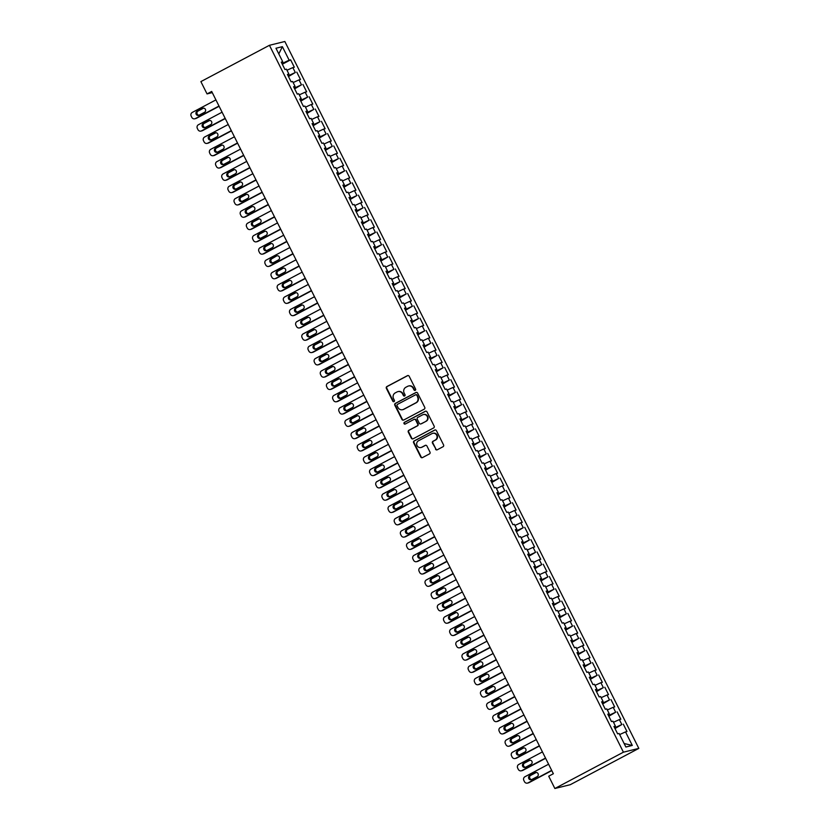 <?xml version="1.0" encoding="UTF-8"?>
<svg xmlns="http://www.w3.org/2000/svg" width="830" height="830" viewBox="0 0 830 830"><rect width="100%" height="100%" fill="white"/><g stroke="black" fill="none" stroke-linecap="round" stroke-linejoin="round"><path stroke-width="1.25" d="M415.228 390.359A0.944 0.903 -103.8 0 0 415.602 389.094L409.18 376.27A1.359 1.287 -103.8 0 0 407.437 375.658L386.905 386.541A1.359 1.287 -103.8 0 0 386.365 388.347L392.798 401.181A0.944 0.903 -103.8 0 0 394.011 401.606A0.944 0.903 -103.8 0 0 394.395 400.33L393.555 398.67A4.337 4.119 -103.8 0 1 395.277 392.87L396.989 391.968A4.337 4.119 -103.8 0 1 402.571 393.897L403.401 395.557A0.944 0.903 -103.8 0 0 404.625 395.983A0.944 0.903 -103.8 0 0 404.999 394.717L404.169 393.057A4.337 4.119 -103.8 0 1 405.88 387.257L407.592 386.355A4.337 4.119 -103.8 0 1 413.174 388.284L414.004 389.944A0.944 0.903 -103.8 0 0 415.228 390.359M435.511 449.175A1.359 1.287 -103.8 0 0 437.265 449.777L443.023 446.727A1.359 1.287 -103.8 0 0 443.562 444.911L436.424 430.666A1.359 1.287 -103.8 0 0 434.681 430.065L414.149 440.938A1.359 1.287 -103.8 0 0 413.61 442.753L420.748 456.998A1.359 1.287 -103.8 0 0 422.491 457.6L429.452 453.917A1.359 1.287 -103.8 0 0 429.982 452.101L426.931 446.011A1.359 1.287 -103.8 0 0 425.188 445.399L421.733 447.235A3.621 3.445 -103.8 0 1 416.899 445.233A3.621 3.445 -103.8 0 1 418.496 440.772L432.015 433.613A3.621 3.445 -103.8 0 1 436.85 435.615A3.621 3.445 -103.8 0 1 435.252 440.066L433.001 441.259A1.359 1.287 -103.8 0 0 432.461 443.075L435.937 449.072A1.359 1.287 -103.8 0 0 437.182 449.819M554.865 788.5L623.423 752.188L638.82 748.39L570.262 784.703L554.865 788.5L548.713 776.195L553.361 773.736L211.692 91.445L207.044 93.915L212.283 92.618M207.044 93.915L200.881 81.61L269.439 45.297L623.423 752.188M424.213 409.169A1.359 1.287 -103.8 0 0 424.752 407.364L417.615 393.109A1.359 1.287 -103.8 0 0 415.872 392.507L395.339 403.38A1.359 1.287 -103.8 0 0 394.8 405.196L401.938 419.44A1.359 1.287 -103.8 0 0 403.681 420.042L424.213 409.169M427.014 411.888L434.152 426.132A1.359 1.287 -103.8 0 1 433.623 427.948L413.091 438.821A1.359 1.287 -103.8 0 1 411.348 438.219L408.287 432.119A1.359 1.287 -103.8 0 1 408.827 430.314L417.148 425.904A1.359 1.287 -103.8 0 0 417.687 424.089L415.664 420.042A1.359 1.287 -103.8 0 0 413.921 419.44L405.248 424.037A0.944 0.903 -103.8 0 1 403.982 423.508A0.944 0.903 -103.8 0 1 404.397 422.346L425.271 411.286A1.359 1.287 -103.8 0 1 427.014 411.888M638.82 748.39L284.835 41.5L269.439 45.297M282.314 64.242L290.635 59.833L289.151 60.196L282.376 46.667L275.965 48.244L282.75 61.783L281.266 62.146L284.96 69.523L286.443 69.16L288.902 74.078L287.429 74.441L291.123 81.828L292.606 81.465L295.065 86.382L293.592 86.745L297.285 94.132L298.759 93.769L301.228 98.687L299.755 99.05L303.448 106.427L304.921 106.064L307.39 110.992L305.907 111.355L309.611 118.732L311.084 118.368L313.543 123.286L312.07 123.649L315.763 131.036L317.247 130.673L319.706 135.591L318.232 135.954L321.926 143.341L323.41 142.978L325.868 147.896L324.395 148.259L328.089 155.635L329.562 155.272L332.031 160.2L330.548 160.564L334.251 167.94L335.725 167.577L338.194 172.495L336.71 172.868L340.414 180.245L341.887 179.882L344.346 184.8L342.873 185.163L346.567 192.55L348.05 192.187L350.509 197.104L349.036 197.467L352.729 204.844L354.202 204.481L356.672 209.409L355.199 209.772L358.892 217.149L360.365 216.786L362.835 221.703L361.351 222.077L365.055 229.454L366.528 229.09L368.997 234.008L367.514 234.371L371.207 241.758L372.691 241.395L375.15 246.313L373.676 246.676L377.37 254.063L378.854 253.69L381.312 258.618L379.839 258.981L383.533 266.357L385.006 265.994L387.475 270.922L386.002 271.286L389.695 278.662L391.169 278.299L393.638 283.217L392.154 283.58L395.858 290.967L397.331 290.604L399.801 295.522L398.317 295.885L402.011 303.272L403.494 302.909L405.953 307.826L404.48 308.189L408.173 315.566L409.657 315.203L412.116 320.131L410.643 320.494L414.336 327.871L415.809 327.508L418.279 332.425L416.795 332.788L420.499 340.175L421.972 339.812L424.441 344.73L422.958 345.093L426.662 352.48L428.135 352.117L430.594 357.035L429.12 357.398L432.814 364.775L434.298 364.412L436.756 369.34L435.283 369.703L438.977 377.079L440.45 376.716L442.919 381.634L441.446 381.997L445.139 389.384L446.613 389.021L449.082 393.939L447.598 394.302L451.302 401.689L452.775 401.326L455.245 406.244L453.761 406.607L457.455 413.983L458.938 413.62L461.397 418.548L459.924 418.911L463.617 426.288L465.101 425.925L467.56 430.843L466.087 431.216L469.78 438.593L471.253 438.23L473.723 443.147L472.249 443.511L475.943 450.898L477.416 450.534L479.885 455.452L478.402 455.815L482.106 463.202L483.579 462.829L486.048 467.757L484.564 468.12L488.258 475.497L489.742 475.134L492.2 480.062L490.727 480.425L494.421 487.801L495.904 487.438L498.363 492.356L496.89 492.719L500.583 500.106L502.057 499.743L504.526 504.661L503.042 505.024L506.746 512.411L508.219 512.048L510.689 516.966L509.205 517.329L512.909 524.705L514.382 524.342L516.841 529.27L515.368 529.633L519.061 537.01L520.545 536.647L523.004 541.565L521.531 541.928L525.224 549.315L526.708 548.952L529.167 553.869L527.693 554.233L531.387 561.62L532.86 561.256L535.329 566.174L533.846 566.537L537.55 573.914L539.023 573.551L541.492 578.479L540.008 578.842L543.702 586.219L545.186 585.856L547.644 590.773L546.171 591.136L549.865 598.523L551.348 598.16L553.807 603.078L552.334 603.441L556.027 610.828L557.501 610.465L559.97 615.383L558.497 615.746L562.19 623.123L563.663 622.759L566.133 627.688L564.649 628.051L568.353 635.427L569.826 635.064L572.295 639.982L570.812 640.355L574.505 647.732L575.989 647.369L578.448 652.287L576.975 652.65L580.668 660.037L582.152 659.674L584.611 664.591L583.137 664.955L586.831 672.341L588.304 671.968L590.773 676.896L589.3 677.259L592.994 684.636L594.467 684.273L596.936 689.201L595.452 689.564L599.156 696.941L600.63 696.577L603.088 701.495L601.615 701.858L605.309 709.245L606.792 708.882L609.251 713.8L607.778 714.163L611.471 721.55L612.955 721.187L615.414 726.105L613.941 726.468L617.634 733.845L619.107 733.481L625.882 747.021L632.294 745.433L624.139 743.535M290.635 59.833L294.328 67.22L292.845 67.583L295.314 72.501L288.124 75.841M288.477 76.536L295.314 72.501M296.787 72.137L300.491 79.524L299.007 79.888L301.477 84.805L294.287 88.136M294.64 88.841L301.477 84.805M302.95 84.442L306.644 91.819L305.17 92.182L307.639 97.11L300.45 100.44M300.802 101.146L307.639 97.11M309.113 96.747L312.806 104.124L311.333 104.487L313.792 109.404L306.612 112.745M306.965 113.451L313.792 109.404M315.276 109.041L318.969 116.428L317.496 116.791L319.955 121.709L312.765 125.05M313.118 125.755L319.955 121.709M321.438 121.346L325.132 128.733L323.648 129.096L326.117 134.014L318.928 137.344M319.28 138.05L326.117 134.014M327.591 133.651L331.295 141.027L329.811 141.391L332.28 146.319L325.09 149.649M325.443 150.355L332.28 146.319M333.753 145.956L337.447 153.332L335.974 153.695L338.443 158.613L331.253 161.954M331.606 162.659L338.443 158.613M339.916 158.25L343.61 165.637L342.136 166L344.595 170.918L337.405 174.259M337.758 174.964L344.595 170.918M346.079 170.555L349.772 177.942L348.299 178.305L350.758 183.222L343.568 186.563M343.921 187.258L350.758 183.222M352.231 182.859L355.935 190.236L354.452 190.599L356.921 195.527L349.731 198.858M350.084 199.563L356.921 195.527M358.394 195.164L362.098 202.541L360.614 202.904L363.084 207.832L355.894 211.162M356.246 211.868L363.084 207.832M364.557 207.459L368.25 214.846L366.777 215.209L369.236 220.126L362.056 223.467M362.409 224.173L369.236 220.126M370.72 219.763L374.413 227.15L372.94 227.513L375.399 232.431L368.209 235.772M368.562 236.467L375.399 232.431M376.882 232.068L380.576 239.445L379.092 239.818L381.561 244.736L374.372 248.066M374.724 248.772L381.561 244.736M383.035 244.373L386.739 251.749L385.255 252.113L387.724 257.041L380.534 260.371M380.887 261.077L387.724 257.041M389.197 256.678L392.891 264.054L391.418 264.417L393.887 269.335L386.697 272.676M387.05 273.381L393.887 269.335M395.36 268.972L399.054 276.359L397.58 276.722L400.039 281.64L392.86 284.981M393.213 285.676L400.039 281.64M401.523 281.277L405.216 288.664L403.743 289.027L406.202 293.945L399.012 297.275M399.365 297.98L406.202 293.945M407.686 293.581L411.379 300.958L409.896 301.321L412.365 306.249L405.175 309.58M405.528 310.285L412.365 306.249M413.838 305.886L417.542 313.263L416.058 313.626L418.528 318.544L411.338 321.884M411.69 322.59L418.528 318.544M420.001 318.181L423.694 325.568L422.221 325.931L424.69 330.848L417.5 334.189M417.853 334.895L424.69 330.848M426.163 330.485L429.857 337.872L428.384 338.235L430.843 343.153L423.663 346.483M424.006 347.189L430.843 343.153M432.326 342.79L436.02 350.167L434.547 350.53L437.005 355.458L429.815 358.788M430.168 359.494L437.005 355.458M438.479 355.095L442.183 362.471L440.699 362.835L443.168 367.752L435.978 371.093M436.331 371.799L443.168 367.752M444.641 367.389L448.345 374.776L446.862 375.139L449.331 380.057L442.141 383.398M442.494 384.103L449.331 380.057M450.804 379.694L454.498 387.081L453.024 387.444L455.483 392.362L448.304 395.702M448.657 396.398L455.483 392.362M456.967 391.999L460.66 399.375L459.187 399.738L461.646 404.667L454.456 407.997M454.809 408.702L461.646 404.667M463.13 404.303L466.823 411.68L465.35 412.043L467.809 416.971L460.619 420.302M460.972 421.007L467.809 416.971M469.282 416.598L472.986 423.985L471.502 424.348L473.971 429.266L466.782 432.606M467.134 433.312L473.971 429.266M475.445 428.903L479.138 436.29L477.665 436.653L480.134 441.57L472.944 444.911M473.297 445.606L480.134 441.57M481.608 441.207L485.301 448.584L483.828 448.957L486.287 453.875L479.107 457.206M479.46 457.911L486.287 453.875M487.77 453.512L491.464 460.889L489.99 461.252L492.449 466.18L485.26 469.51M485.612 470.216L492.449 466.18M493.933 465.817L497.627 473.193L496.143 473.557L498.612 478.474L491.422 481.815M491.775 482.521L498.612 478.474M500.085 478.111L503.789 485.498L502.306 485.861L504.775 490.779L497.585 494.12M497.938 494.815L504.775 490.779M506.248 490.416L509.942 497.793L508.468 498.166L510.938 503.084L503.748 506.414M504.101 507.12L510.938 503.084M512.411 502.721L516.104 510.097L514.631 510.46L517.09 515.389L509.911 518.719M510.253 519.424L517.09 515.389M518.574 515.025L522.267 522.402L520.794 522.765L523.253 527.683L516.063 531.024M516.416 531.729L523.253 527.683M524.726 527.32L528.43 534.707L526.946 535.07L529.416 539.988L522.226 543.328M522.578 544.034L529.416 539.988M530.889 539.625L534.593 547.012L533.109 547.375L535.578 552.292L528.388 555.623M528.741 556.328L535.578 552.292M537.052 551.929L540.745 559.306L539.272 559.669L541.731 564.597L534.551 567.928M534.904 568.633L541.731 564.597M543.214 564.234L546.908 571.611L545.435 571.974L547.893 576.892L540.703 580.232M541.056 580.938L547.893 576.892M549.377 576.528L553.071 583.915L551.597 584.279L554.056 589.196L546.866 592.537M547.219 593.242L554.056 589.196M555.529 588.833L559.233 596.22L557.75 596.583L560.219 601.501L553.029 604.842M553.382 605.537L560.219 601.501M561.692 601.138L565.386 608.514L563.912 608.878L566.382 613.806L559.192 617.136M559.545 617.842L566.382 613.806M567.855 613.443L571.548 620.819L570.075 621.182L572.534 626.111L565.355 629.441M565.707 630.146L572.534 626.111M574.018 625.737L577.711 633.124L576.238 633.487L578.697 638.405L571.507 641.746M571.86 642.451L578.697 638.405M580.18 638.042L583.874 645.429L582.39 645.792L584.86 650.71L577.67 654.05M578.022 654.746L584.86 650.71M586.333 650.347L590.037 657.723L588.553 658.097L591.022 663.014L583.832 666.345M584.185 667.05L591.022 663.014M592.496 662.651L596.189 670.028L594.716 670.391L597.185 675.319L589.995 678.65M590.348 679.355L597.185 675.319M598.658 674.956L602.352 682.333L600.879 682.696L603.337 687.614L596.158 690.954M596.5 691.66L603.337 687.614M604.821 687.25L608.514 694.637L607.041 695.001L609.5 699.918L602.31 703.259M602.663 703.954L609.5 699.918M610.973 699.555L614.677 706.932L613.194 707.305L615.663 712.223L608.473 715.553M608.826 716.259L615.663 712.223M617.136 711.86L620.84 719.237L619.356 719.6L621.826 724.528L614.636 727.858M614.989 728.564L621.826 724.528M623.299 724.165L626.992 731.541L625.519 731.904L632.294 745.433M615.414 726.105L614.179 726.956M625.519 731.904L619.657 734.571M609.251 713.8L608.017 714.651M615.507 727.391L614.999 726.385M619.356 719.6L613.495 722.266M603.088 701.495L601.854 702.346M609.345 715.097L608.847 714.08M613.194 707.305L607.332 709.972M596.936 689.201L595.701 690.041M603.192 702.792L602.684 701.786M607.041 695.001L601.169 697.667M590.773 676.896L589.539 677.747M597.029 690.487L596.521 689.481M600.879 682.696L595.017 685.362M584.611 664.591L583.376 665.442M590.867 678.183L590.358 677.176M594.716 670.391L588.854 673.057M578.448 652.287L577.213 653.137M584.704 665.888L584.206 664.872M588.553 658.097L582.691 660.763M572.295 639.982L571.061 640.833M578.552 653.584L578.043 652.567M582.39 645.792L576.528 648.458M566.133 627.688L564.898 628.538M572.389 641.279L571.88 640.272M576.238 633.487L570.376 636.154M559.97 615.383L558.735 616.234M566.226 628.974L565.718 627.968M570.075 621.182L564.213 623.849M553.807 603.078L552.573 603.929M560.063 616.68L559.555 615.663M563.912 608.878L558.051 611.554M547.644 590.773L546.41 591.624M553.901 604.375L553.403 603.358M557.75 596.583L551.888 599.25M541.492 578.479L540.257 579.319M547.748 592.07L547.24 591.064M551.597 584.279L545.725 586.945M535.329 566.174L534.095 567.025M541.585 579.765L541.077 578.759M545.435 571.974L539.573 574.64M529.167 553.869L527.932 554.72M535.423 567.471L534.914 566.454M539.272 559.669L533.41 562.346M523.004 541.565L521.769 542.415M529.26 555.166L528.752 554.15M533.109 547.375L527.247 550.041M516.841 529.27L515.606 530.111M523.097 542.862L522.599 541.855M526.946 535.07L521.084 537.736M510.689 516.966L509.454 517.816M516.945 530.557L516.436 529.55M520.794 522.765L514.922 525.432M504.526 504.661L503.291 505.512M510.782 518.252L510.274 517.246M514.631 510.46L508.769 513.127M498.363 492.356L497.129 493.207M504.619 505.958L504.111 504.941M508.468 498.166L502.607 500.832M492.2 480.062L490.966 480.902M498.457 493.653L497.959 492.647M502.306 485.861L496.444 488.528M486.048 467.757L484.813 468.608M492.304 481.348L491.796 480.342M496.143 473.557L490.281 476.223M479.885 455.452L478.651 456.303M486.141 469.043L485.633 468.037M489.99 461.252L484.129 463.918M473.723 443.147L472.488 443.998M479.979 456.749L479.47 455.732M483.828 448.957L477.966 451.624M467.56 430.843L466.325 431.693M473.816 444.444L473.308 443.428M477.665 436.653L471.803 439.319M461.397 418.548L460.162 419.399M467.653 432.139L467.155 431.133M471.502 424.348L465.64 427.014M455.245 406.244L454.01 407.094M461.501 419.835L460.992 418.828M465.35 412.043L459.478 414.71M449.082 393.939L447.847 394.79M455.338 407.54L454.83 406.524M459.187 399.738L453.325 402.415M442.919 381.634L441.685 382.485M449.175 395.236L448.667 394.219M453.024 387.444L447.163 390.11M436.756 369.34L435.522 370.18M443.013 382.931L442.504 381.925M446.862 375.139L441 377.806M430.594 357.035L429.359 357.886M436.85 370.626L436.352 369.62M440.699 362.835L434.837 365.501M424.441 344.73L423.207 345.581M430.697 358.332L430.189 357.315M434.547 350.53L428.674 353.207M418.279 332.425L417.044 333.276M424.535 346.027L424.026 345.01M428.384 338.235L422.522 340.902M412.116 320.131L410.881 320.971M418.372 333.722L417.864 332.716M422.221 325.931L416.359 328.597M405.953 307.826L404.718 308.677M412.209 321.418L411.711 320.411M416.058 313.626L410.196 316.292M399.801 295.522L398.566 296.372M406.057 309.113L405.548 308.106M409.896 301.321L404.034 303.988M393.638 283.217L392.403 284.068M399.894 296.818L399.386 295.802M403.743 289.027L397.881 291.693M387.475 270.922L386.24 271.763M393.731 284.514L393.223 283.507M397.58 276.722L391.719 279.388M381.312 258.618L380.078 259.468M387.569 272.209L387.06 271.202M391.418 264.417L385.556 267.084M375.15 246.313L373.915 247.164M381.406 259.904L380.908 258.898M385.255 252.113L379.393 254.779M368.997 234.008L367.763 234.859M375.253 247.61L374.745 246.593M379.092 239.818L373.23 242.485M362.835 221.703L361.6 222.554M369.091 235.305L368.582 234.288M372.94 227.513L367.078 230.18M356.672 209.409L355.437 210.26M362.928 223L362.42 221.994M366.777 215.209L360.915 217.875M350.509 197.104L349.274 197.955M356.765 210.696L356.257 209.689M360.614 202.904L354.752 205.57M344.346 184.8L343.112 185.65M350.602 198.401L350.104 197.384M354.452 190.599L348.59 193.276M338.194 172.495L336.959 173.346M344.45 186.096L343.942 185.08M348.299 178.305L342.427 180.971M332.031 160.2L330.796 161.041M338.287 173.792L337.779 172.785M342.136 166L336.275 168.666M325.868 147.896L324.634 148.746M332.125 161.487L331.616 160.481M335.974 153.695L330.112 156.362M319.706 135.591L318.471 136.442M325.962 149.193L325.453 148.176M329.811 141.391L323.949 144.067M313.543 123.286L312.319 124.137M319.809 136.888L319.301 135.871M323.648 129.096L317.786 131.763M307.39 110.992L306.156 111.832M313.647 124.583L313.138 123.577M317.496 116.791L311.634 119.458M301.228 98.687L299.993 99.538M307.484 112.278L306.976 111.272M311.333 104.487L305.471 107.153M295.065 86.382L293.83 87.233M301.321 99.974L300.813 98.967M305.17 92.182L299.308 94.848M288.902 74.078L287.668 74.928M295.158 87.679L294.66 86.662M299.007 79.888L293.146 82.554M282.75 61.783L281.515 62.624M289.006 75.374L288.498 74.368M292.845 67.583L286.983 70.249M289.151 60.196L281.961 63.537M282.843 63.07L282.335 62.063M282.376 46.667L278.807 53.909M415.239 390.359A0.944 0.903 -103.8 0 1 414.429 389.841L413.589 388.181A4.337 4.119 -103.8 0 0 408.702 385.96M398.089 391.584A4.337 4.119 -103.8 0 1 402.986 393.794L403.816 395.454A0.944 0.903 -103.8 0 0 404.625 395.983M407.924 375.523A1.359 1.287 -103.8 0 0 407.852 375.554L387.32 386.438A1.359 1.287 -103.8 0 0 386.79 388.243L393.213 401.077A0.944 0.903 -103.8 0 0 394.022 401.596M416.359 392.372A1.359 1.287 -103.8 0 0 416.287 392.403L395.754 403.276A1.359 1.287 -103.8 0 0 395.225 405.092L402.353 419.337A1.359 1.287 -103.8 0 0 403.608 420.084M416.681 395.288A0.944 0.903 -103.8 0 0 415.467 394.862L397.446 404.407A0.944 0.903 -103.8 0 0 397.062 405.673L397.944 407.426A4.337 4.119 -103.8 0 0 403.525 409.356L415.851 402.83A4.337 4.119 -103.8 0 0 417.563 397.031L417.096 395.184A0.944 0.903 -103.8 0 0 416.079 394.686L415.664 394.79M402.841 409.647A4.337 4.119 -103.8 0 0 403.94 409.252L403.525 409.356M417.096 395.184L417.978 396.937A4.337 4.119 -103.8 0 1 416.266 402.726L403.94 409.252M414.409 419.295A1.359 1.287 -103.8 0 1 416.079 419.939L418.102 423.985A1.359 1.287 -103.8 0 1 417.563 425.8L409.242 430.21A1.359 1.287 -103.8 0 0 408.702 432.015L411.763 438.115A1.359 1.287 -103.8 0 0 413.008 438.863M425.769 411.141A1.359 1.287 -103.8 0 0 425.686 411.182L404.822 422.242A0.944 0.903 -103.8 0 0 405.258 424.026M425.79 421.329A3.621 3.445 -103.8 0 0 423.31 414.575A3.621 3.445 -103.8 0 0 422.553 414.865L417.791 417.386A1.359 1.287 -103.8 0 0 417.262 419.202L419.285 423.238A1.359 1.287 -103.8 0 0 421.028 423.85L426.205 421.225A3.621 3.445 -103.8 0 0 423.518 414.533M426.205 421.225L421.443 423.746M432.98 433.281A3.621 3.445 -103.8 0 1 435.667 439.973L433.416 441.166A1.359 1.287 -103.8 0 0 432.876 442.971L435.937 449.072M421.194 447.463A3.621 3.445 -103.8 0 0 422.148 447.131L421.733 447.235M425.676 445.264A1.359 1.287 -103.8 0 0 425.603 445.305L422.148 447.131M435.169 429.919A1.359 1.287 -103.8 0 0 435.096 429.961L414.564 440.834A1.359 1.287 -103.8 0 0 414.025 442.649L421.163 456.894A1.359 1.287 -103.8 0 0 422.418 457.641M219.006 106.043L195.351 118.576A2.76 2.625 -103.8 0 1 191.792 117.341L191.18 116.117A2.76 2.625 -103.8 0 1 192.27 112.424L215.925 99.891M219.12 106.282L196.388 118.317A2.76 2.625 76.2 0 1 195.818 118.534L194.78 118.794M203.578 108.128L198.048 111.054A2.21 2.096 -103.8 0 0 199.024 115.225M198.982 115.256L204.554 112.299A2.21 2.096 -103.8 0 0 203.039 108.191A2.21 2.096 -103.8 0 0 202.582 108.357L197.011 111.313A2.21 2.096 -103.8 0 0 198.526 115.422A2.21 2.096 -103.8 0 0 198.982 115.256M225.158 118.348L201.514 130.881A2.76 2.625 -103.8 0 1 197.955 129.646L197.343 128.422A2.76 2.625 -103.8 0 1 198.432 124.728L222.087 112.195M225.283 118.576L202.551 130.621A2.76 2.625 76.2 0 1 201.981 130.839L200.943 131.099M209.741 120.433L204.211 123.359A2.21 2.096 -103.8 0 0 205.186 127.53M205.135 127.55L210.716 124.604A2.21 2.096 -103.8 0 0 209.202 120.485A2.21 2.096 -103.8 0 0 208.745 120.661L203.163 123.618A2.21 2.096 -103.8 0 0 204.678 127.727A2.21 2.096 -103.8 0 0 205.135 127.55M231.321 130.652L207.666 143.175A2.76 2.625 -103.8 0 1 204.118 141.951L203.495 140.716A2.76 2.625 -103.8 0 1 204.595 137.033L228.24 124.5M231.446 130.881L208.714 142.926A2.76 2.625 76.2 0 1 208.143 143.144L207.095 143.393M215.904 132.738L210.364 135.663A2.21 2.096 -103.8 0 0 211.349 139.834M211.297 139.855L216.879 136.898A2.21 2.096 -103.8 0 0 215.364 132.79A2.21 2.096 -103.8 0 0 214.908 132.966L209.326 135.923A2.21 2.096 -103.8 0 0 210.841 140.031A2.21 2.096 -103.8 0 0 211.297 139.855M237.484 142.957L213.829 155.48A2.76 2.625 -103.8 0 1 210.281 154.256L209.658 153.021A2.76 2.625 -103.8 0 1 210.747 149.327L234.402 136.805M237.598 143.185L214.877 155.22A2.76 2.625 76.2 0 1 214.296 155.449L213.258 155.698M222.056 145.032L216.526 147.968A2.21 2.096 -103.8 0 0 217.501 152.139M217.46 152.16L223.042 149.203A2.21 2.096 -103.8 0 0 221.527 145.094A2.21 2.096 -103.8 0 0 221.071 145.271L215.489 148.217A2.21 2.096 -103.8 0 0 217.004 152.336A2.21 2.096 -103.8 0 0 217.46 152.16M243.647 155.251L219.992 167.785A2.76 2.625 -103.8 0 1 216.433 166.55L215.821 165.326A2.76 2.625 -103.8 0 1 216.91 161.632L240.565 149.099M243.761 155.49L221.029 167.525A2.76 2.625 76.2 0 1 220.458 167.743L219.421 168.002M228.219 157.337L222.689 160.273A2.21 2.096 -103.8 0 0 223.664 164.433M223.623 164.465L229.194 161.508A2.21 2.096 -103.8 0 0 227.679 157.399A2.21 2.096 -103.8 0 0 227.223 157.565L221.651 160.522A2.21 2.096 -103.8 0 0 223.166 164.631A2.21 2.096 -103.8 0 0 223.623 164.465M249.809 167.556L226.154 180.089A2.76 2.625 -103.8 0 1 222.596 178.855L221.984 177.63A2.76 2.625 -103.8 0 1 223.073 173.937L246.728 161.404M249.923 167.795L227.192 179.83A2.76 2.625 76.2 0 1 226.621 180.048L225.584 180.307M234.382 169.642L228.852 172.567A2.21 2.096 -103.8 0 0 229.827 176.738L235.357 173.812A2.21 2.096 -103.8 0 0 233.842 169.694A2.21 2.096 -103.8 0 0 233.386 169.87L227.814 172.827A2.21 2.096 -103.8 0 0 229.319 176.935A2.21 2.096 -103.8 0 0 229.786 176.759M255.962 179.861L232.317 192.384A2.76 2.625 -103.8 0 1 228.758 191.159L228.136 189.925A2.76 2.625 -103.8 0 1 229.236 186.242L252.891 173.709M256.086 180.089L233.355 192.135A2.76 2.625 76.2 0 1 232.784 192.353L231.736 192.612M240.544 181.946L235.015 184.872A2.21 2.096 -103.8 0 0 235.99 189.043M235.938 189.064L241.52 186.107A2.21 2.096 -103.8 0 0 240.005 181.998A2.21 2.096 -103.8 0 0 239.548 182.175L233.967 185.132A2.21 2.096 -103.8 0 0 235.481 189.24A2.21 2.096 -103.8 0 0 235.938 189.064M262.124 192.166L238.469 204.688A2.76 2.625 -103.8 0 1 234.921 203.464L234.299 202.23A2.76 2.625 -103.8 0 1 235.398 198.536L259.043 186.013M262.238 192.394L239.517 204.439A2.76 2.625 76.2 0 1 238.947 204.657L237.899 204.906M246.707 194.241L241.167 197.177A2.21 2.096 -103.8 0 0 242.153 201.348M242.101 201.368L247.682 198.412A2.21 2.096 -103.8 0 0 246.168 194.303A2.21 2.096 -103.8 0 0 245.711 194.479L240.129 197.436A2.21 2.096 -103.8 0 0 241.644 201.545A2.21 2.096 -103.8 0 0 242.101 201.368M268.287 204.46L244.632 216.993A2.76 2.625 -103.8 0 1 241.074 215.769L240.461 214.534A2.76 2.625 -103.8 0 1 241.551 210.841L265.206 198.308M268.401 204.699L245.67 216.734A2.76 2.625 76.2 0 1 245.099 216.952L244.062 217.211M251.874 206.774L246.292 209.731A2.21 2.096 -103.8 0 0 247.807 213.85A2.21 2.096 -103.8 0 0 248.263 213.673L253.845 210.716A2.21 2.096 -103.8 0 0 252.33 206.608A2.21 2.096 -103.8 0 0 251.874 206.774L247.33 209.482A2.21 2.096 -103.8 0 0 248.305 213.642M274.45 216.765L250.795 229.298A2.76 2.625 -103.8 0 1 247.236 228.063L246.624 226.839A2.76 2.625 -103.8 0 1 247.714 223.146L271.369 210.613M274.564 217.004L251.832 229.038A2.76 2.625 76.2 0 1 251.262 229.256L250.224 229.516M259.022 218.85L253.492 221.776A2.21 2.096 -103.8 0 0 254.468 225.947L259.998 223.021A2.21 2.096 -103.8 0 0 258.483 218.902A2.21 2.096 -103.8 0 0 258.026 219.079L252.455 222.035A2.21 2.096 -103.8 0 0 253.97 226.144A2.21 2.096 -103.8 0 0 254.426 225.968M280.613 229.07L256.958 241.603A2.76 2.625 -103.8 0 1 253.399 240.368L252.787 239.133A2.76 2.625 -103.8 0 1 253.876 235.45L277.531 222.917M280.727 229.298L257.995 241.343A2.76 2.625 76.2 0 1 257.425 241.561L256.387 241.821M265.185 231.155L259.655 234.081A2.21 2.096 -103.8 0 0 260.63 238.251M260.589 238.272L266.16 235.315A2.21 2.096 -103.8 0 0 264.646 231.207A2.21 2.096 -103.8 0 0 264.189 231.383L258.607 234.34A2.21 2.096 -103.8 0 0 260.122 238.449A2.21 2.096 -103.8 0 0 260.589 238.272M286.765 241.374L263.12 253.897A2.76 2.625 -103.8 0 1 259.562 252.673L258.939 251.438A2.76 2.625 -103.8 0 1 260.039 247.745L283.684 235.222M286.889 241.603L264.158 253.648A2.76 2.625 76.2 0 1 263.587 253.866L262.539 254.115M271.348 243.449L265.818 246.386A2.21 2.096 -103.8 0 0 266.793 250.556M266.741 250.577L272.323 247.62A2.21 2.096 -103.8 0 0 270.808 243.512A2.21 2.096 -103.8 0 0 270.352 243.688L264.77 246.645A2.21 2.096 -103.8 0 0 266.285 250.753A2.21 2.096 -103.8 0 0 266.741 250.577M292.928 253.669L269.273 266.202A2.76 2.625 -103.8 0 1 265.725 264.978L265.102 263.743A2.76 2.625 -103.8 0 1 266.191 260.049L289.846 247.527M293.042 253.907L270.321 265.942A2.76 2.625 76.2 0 1 269.74 266.16L268.702 266.42M276.514 255.993L270.933 258.939A2.21 2.096 -103.8 0 0 272.448 263.058A2.21 2.096 -103.8 0 0 272.904 262.882L278.486 259.925A2.21 2.096 -103.8 0 0 276.971 255.816A2.21 2.096 -103.8 0 0 276.514 255.993L271.97 258.69A2.21 2.096 -103.8 0 0 272.956 262.851M299.091 265.974L275.436 278.507A2.76 2.625 -103.8 0 1 271.877 277.272L271.265 276.048A2.76 2.625 -103.8 0 1 272.354 272.354L296.009 259.821M299.205 266.212L276.473 278.247A2.76 2.625 76.2 0 1 275.902 278.465L274.865 278.724M283.663 268.059L278.133 270.985A2.21 2.096 -103.8 0 0 279.108 275.155M279.067 275.187L284.638 272.23A2.21 2.096 -103.8 0 0 283.134 268.111A2.21 2.096 -103.8 0 0 282.667 268.287L277.096 271.244A2.21 2.096 -103.8 0 0 278.61 275.353A2.21 2.096 -103.8 0 0 279.067 275.187M305.253 278.278L281.598 290.811A2.76 2.625 -103.8 0 1 278.04 289.577L277.428 288.352A2.76 2.625 -103.8 0 1 278.517 284.659L302.172 272.126M305.367 278.507L282.636 290.552A2.76 2.625 76.2 0 1 282.065 290.77L281.028 291.029M289.826 280.364L284.296 283.289A2.21 2.096 -103.8 0 0 285.271 287.46M285.23 287.481L290.801 284.534A2.21 2.096 -103.8 0 0 289.286 280.416A2.21 2.096 -103.8 0 0 288.83 280.592L283.258 283.549A2.21 2.096 -103.8 0 0 284.773 287.657A2.21 2.096 -103.8 0 0 285.23 287.481M311.406 290.583L287.761 303.106A2.76 2.625 -103.8 0 1 284.202 301.881L283.59 300.647A2.76 2.625 -103.8 0 1 284.68 296.953L308.335 284.431M311.53 290.811L288.799 302.857A2.76 2.625 76.2 0 1 288.228 303.075L287.19 303.324M295.988 292.668L290.459 295.594A2.21 2.096 -103.8 0 0 291.434 299.765M291.382 299.786L296.964 296.829A2.21 2.096 -103.8 0 0 295.449 292.72A2.21 2.096 -103.8 0 0 294.992 292.897L289.411 295.854A2.21 2.096 -103.8 0 0 290.925 299.962A2.21 2.096 -103.8 0 0 291.382 299.786M317.568 302.877L293.913 315.41A2.76 2.625 -103.8 0 1 290.365 314.186L289.743 312.952A2.76 2.625 -103.8 0 1 290.842 309.258L314.487 296.735M317.693 303.116L294.961 315.151A2.76 2.625 76.2 0 1 294.391 315.369L293.343 315.628M302.151 304.963L296.611 307.899A2.21 2.096 -103.8 0 0 297.596 312.059M297.545 312.09L303.126 309.134A2.21 2.096 -103.8 0 0 301.612 305.025A2.21 2.096 -103.8 0 0 301.155 305.201L295.573 308.148A2.21 2.096 -103.8 0 0 297.088 312.267A2.21 2.096 -103.8 0 0 297.545 312.09M323.731 315.182L300.076 327.715A2.76 2.625 -103.8 0 1 296.528 326.481L295.905 325.256A2.76 2.625 -103.8 0 1 296.995 321.563L320.65 309.03M323.845 315.421L301.124 327.456A2.76 2.625 76.2 0 1 300.543 327.674L299.506 327.933M308.304 317.268L302.774 320.193A2.21 2.096 -103.8 0 0 303.749 324.364L309.289 321.438A2.21 2.096 -103.8 0 0 307.774 317.33A2.21 2.096 -103.8 0 0 307.318 317.496L301.736 320.453A2.21 2.096 -103.8 0 0 303.251 324.561A2.21 2.096 -103.8 0 0 303.707 324.395M329.894 327.487L306.239 340.02A2.76 2.625 -103.8 0 1 302.68 338.785L302.068 337.561A2.76 2.625 -103.8 0 1 303.158 333.868L326.812 321.335M330.008 327.715L307.276 339.761A2.76 2.625 76.2 0 1 306.706 339.978L305.668 340.238M314.466 329.572L308.936 332.498A2.21 2.096 -103.8 0 0 309.912 336.669M309.87 336.69L315.442 333.743A2.21 2.096 -103.8 0 0 313.927 329.624A2.21 2.096 -103.8 0 0 313.47 329.8L307.899 332.757A2.21 2.096 -103.8 0 0 309.414 336.866A2.21 2.096 -103.8 0 0 309.87 336.69M336.057 339.792L312.402 352.314A2.76 2.625 -103.8 0 1 308.843 351.09L308.231 349.855A2.76 2.625 -103.8 0 1 309.32 346.172L332.975 333.639M336.171 340.02L313.439 352.065A2.76 2.625 76.2 0 1 312.869 352.283L311.831 352.532M320.629 341.877L315.099 344.803A2.21 2.096 -103.8 0 0 316.074 348.974M316.033 348.994L321.604 346.037A2.21 2.096 -103.8 0 0 320.089 341.929A2.21 2.096 -103.8 0 0 319.633 342.105L314.062 345.062A2.21 2.096 -103.8 0 0 315.566 349.171A2.21 2.096 -103.8 0 0 316.033 348.994M342.209 352.096L318.564 364.619A2.76 2.625 -103.8 0 1 315.006 363.395L314.383 362.16A2.76 2.625 -103.8 0 1 315.483 358.467L339.138 345.944M342.334 352.325L319.602 364.36A2.76 2.625 76.2 0 1 319.031 364.588L317.983 364.837M326.792 354.171L321.262 357.108A2.21 2.096 -103.8 0 0 322.237 361.278M322.185 361.299L327.767 358.342A2.21 2.096 -103.8 0 0 326.252 354.234A2.21 2.096 -103.8 0 0 325.796 354.41L320.214 357.357A2.21 2.096 -103.8 0 0 321.729 361.475A2.21 2.096 -103.8 0 0 322.185 361.299M348.372 364.391L324.717 376.924A2.76 2.625 -103.8 0 1 321.169 375.689L320.546 374.465A2.76 2.625 -103.8 0 1 321.646 370.771L345.29 358.238M348.486 364.629L325.765 376.664A2.76 2.625 76.2 0 1 325.194 376.882L324.146 377.142M332.955 366.476L327.414 369.412A2.21 2.096 -103.8 0 0 328.4 373.573M328.348 373.604L333.93 370.647A2.21 2.096 -103.8 0 0 332.415 366.538A2.21 2.096 -103.8 0 0 331.959 366.704L326.377 369.661A2.21 2.096 -103.8 0 0 327.892 373.77A2.21 2.096 -103.8 0 0 328.348 373.604M354.535 376.696L330.88 389.229A2.76 2.625 -103.8 0 1 327.321 387.994L326.709 386.77A2.76 2.625 -103.8 0 1 327.798 383.076L351.453 370.543M354.649 376.934L331.917 388.969A2.76 2.625 76.2 0 1 331.346 389.187L330.309 389.446M339.107 378.781L333.577 381.707A2.21 2.096 -103.8 0 0 334.552 385.877M334.511 385.898L340.093 382.952A2.21 2.096 -103.8 0 0 338.578 378.833A2.21 2.096 -103.8 0 0 338.121 379.009L332.54 381.966A2.21 2.096 -103.8 0 0 334.054 386.075A2.21 2.096 -103.8 0 0 334.511 385.898M360.697 389L337.042 401.523A2.76 2.625 -103.8 0 1 333.484 400.299L332.872 399.064A2.76 2.625 -103.8 0 1 333.961 395.381L357.616 382.848M360.811 389.229L338.08 401.274A2.76 2.625 76.2 0 1 337.509 401.492L336.472 401.751M345.27 391.086L339.74 394.011A2.21 2.096 -103.8 0 0 340.715 398.182M340.674 398.203L346.245 395.246A2.21 2.096 -103.8 0 0 344.73 391.138A2.21 2.096 -103.8 0 0 344.274 391.314L338.702 394.271A2.21 2.096 -103.8 0 0 340.217 398.379A2.21 2.096 -103.8 0 0 340.674 398.203M366.86 401.305L343.205 413.828A2.76 2.625 -103.8 0 1 339.646 412.603L339.034 411.369A2.76 2.625 -103.8 0 1 340.124 407.675L363.779 395.153M366.974 401.533L344.243 413.579A2.76 2.625 76.2 0 1 343.672 413.797L342.634 414.046M351.432 403.38L345.903 406.316A2.21 2.096 -103.8 0 0 346.878 410.487M346.836 410.508L352.408 407.551A2.21 2.096 -103.8 0 0 350.893 403.442A2.21 2.096 -103.8 0 0 350.436 403.619L344.865 406.576A2.21 2.096 -103.8 0 0 346.369 410.684A2.21 2.096 -103.8 0 0 346.836 410.508M373.012 413.599L349.368 426.132A2.76 2.625 -103.8 0 1 345.809 424.908L345.187 423.674A2.76 2.625 -103.8 0 1 346.286 419.98L369.931 407.447M373.137 413.838L350.405 425.873A2.76 2.625 76.2 0 1 349.835 426.091L348.787 426.35M357.595 415.685L352.065 418.621A2.21 2.096 -103.8 0 0 353.041 422.781M352.989 422.812L358.57 419.856A2.21 2.096 -103.8 0 0 357.056 415.747A2.21 2.096 -103.8 0 0 356.599 415.913L351.017 418.87A2.21 2.096 -103.8 0 0 352.532 422.989A2.21 2.096 -103.8 0 0 352.989 422.812M379.175 425.904L355.52 438.437A2.76 2.625 -103.8 0 1 351.972 437.202L351.349 435.978A2.76 2.625 -103.8 0 1 352.439 432.285L376.094 419.752M379.289 426.143L356.568 438.178A2.76 2.625 76.2 0 1 355.987 438.396L354.95 438.655M363.748 427.99L358.218 430.915A2.21 2.096 -103.8 0 0 359.203 435.086M359.151 435.107L364.733 432.16A2.21 2.096 -103.8 0 0 363.218 428.041A2.21 2.096 -103.8 0 0 362.762 428.218L357.18 431.175A2.21 2.096 -103.8 0 0 358.695 435.283A2.21 2.096 -103.8 0 0 359.151 435.107M385.338 438.209L361.683 450.742A2.76 2.625 -103.8 0 1 358.124 449.507L357.512 448.273A2.76 2.625 -103.8 0 1 358.602 444.59L382.257 432.057M385.452 438.437L362.72 450.483A2.76 2.625 76.2 0 1 362.15 450.7L361.112 450.96M369.91 440.294L364.38 443.22A2.21 2.096 -103.8 0 0 365.356 447.391M365.314 447.412L370.886 444.455A2.21 2.096 -103.8 0 0 369.381 440.346A2.21 2.096 -103.8 0 0 368.914 440.523L363.343 443.479A2.21 2.096 -103.8 0 0 364.858 447.588A2.21 2.096 -103.8 0 0 365.314 447.412M391.501 450.514L367.846 463.036A2.76 2.625 -103.8 0 1 364.287 461.812L363.675 460.577A2.76 2.625 -103.8 0 1 364.764 456.884L388.419 444.361M391.615 450.742L368.883 462.787A2.76 2.625 76.2 0 1 368.313 463.005L367.275 463.254M376.073 452.589L370.543 455.525A2.21 2.096 -103.8 0 0 371.518 459.696M371.477 459.716L377.048 456.759A2.21 2.096 -103.8 0 0 375.534 452.651A2.21 2.096 -103.8 0 0 375.077 452.827L369.506 455.784A2.21 2.096 -103.8 0 0 371.02 459.893A2.21 2.096 -103.8 0 0 371.477 459.716M397.663 462.808L374.008 475.341A2.76 2.625 -103.8 0 1 370.45 474.117L369.838 472.882A2.76 2.625 -103.8 0 1 370.927 469.189L394.582 456.666M397.778 463.047L375.046 475.082A2.76 2.625 76.2 0 1 374.475 475.3L373.438 475.559M382.236 464.893L376.706 467.83A2.21 2.096 -103.8 0 0 377.681 471.99M377.629 472.021L383.211 469.064A2.21 2.096 -103.8 0 0 381.696 464.956A2.21 2.096 -103.8 0 0 381.24 465.132L375.658 468.079A2.21 2.096 -103.8 0 0 377.173 472.197A2.21 2.096 -103.8 0 0 377.629 472.021M403.816 475.113L380.161 487.646A2.76 2.625 -103.8 0 1 376.613 486.411L375.99 485.187A2.76 2.625 -103.8 0 1 377.09 481.493L400.734 468.96M403.94 475.351L381.209 487.386A2.76 2.625 76.2 0 1 380.638 487.604L379.59 487.864M388.399 477.198L382.858 480.124A2.21 2.096 -103.8 0 0 383.844 484.295M383.792 484.326L389.374 481.369A2.21 2.096 -103.8 0 0 387.859 477.25A2.21 2.096 -103.8 0 0 387.403 477.426L381.821 480.383A2.21 2.096 -103.8 0 0 383.336 484.492A2.21 2.096 -103.8 0 0 383.792 484.326M409.979 487.418L386.324 499.951A2.76 2.625 -103.8 0 1 382.775 498.716L382.153 497.492A2.76 2.625 -103.8 0 1 383.242 493.798L406.897 481.265M410.093 487.646L387.371 499.691A2.76 2.625 76.2 0 1 386.79 499.909L385.753 500.168M394.551 489.503L389.021 492.429A2.21 2.096 -103.8 0 0 389.996 496.599M389.955 496.62L395.537 493.674A2.21 2.096 -103.8 0 0 394.022 489.555A2.21 2.096 -103.8 0 0 393.565 489.731L387.983 492.688A2.21 2.096 -103.8 0 0 389.498 496.797A2.21 2.096 -103.8 0 0 389.955 496.62M416.141 499.722L392.486 512.245A2.76 2.625 -103.8 0 1 388.928 511.021L388.315 509.786A2.76 2.625 -103.8 0 1 389.405 506.093L413.06 493.57M416.255 499.951L393.524 511.996A2.76 2.625 76.2 0 1 392.953 512.214L391.916 512.463M400.714 501.808L395.184 504.733A2.21 2.096 -103.8 0 0 396.159 508.904M396.118 508.925L401.689 505.968A2.21 2.096 -103.8 0 0 400.185 501.86A2.21 2.096 -103.8 0 0 399.718 502.036L394.146 504.993A2.21 2.096 -103.8 0 0 395.661 509.101A2.21 2.096 -103.8 0 0 396.118 508.925M422.304 512.017L398.649 524.55A2.76 2.625 -103.8 0 1 395.09 523.325L394.478 522.091A2.76 2.625 -103.8 0 1 395.568 518.397L419.223 505.875M422.418 512.255L399.687 524.29A2.76 2.625 76.2 0 1 399.116 524.508L398.078 524.768M406.876 514.102L401.346 517.038A2.21 2.096 -103.8 0 0 402.322 521.199M402.28 521.23L407.852 518.273A2.21 2.096 -103.8 0 0 406.337 514.164A2.21 2.096 -103.8 0 0 405.88 514.341L400.309 517.287A2.21 2.096 -103.8 0 0 401.813 521.406A2.21 2.096 -103.8 0 0 402.28 521.23M428.456 524.321L404.812 536.854A2.76 2.625 -103.8 0 1 401.253 535.62L400.641 534.396A2.76 2.625 -103.8 0 1 401.73 530.702L425.385 518.169M428.581 524.56L405.849 536.595A2.76 2.625 76.2 0 1 405.279 536.813L404.231 537.072M413.039 526.407L407.509 529.332A2.21 2.096 -103.8 0 0 408.485 533.503M408.433 533.534L414.014 530.577A2.21 2.096 -103.8 0 0 412.5 526.469A2.21 2.096 -103.8 0 0 412.043 526.635L406.461 529.592A2.21 2.096 -103.8 0 0 407.976 533.7A2.21 2.096 -103.8 0 0 408.433 533.534M434.619 536.626L410.964 549.159A2.76 2.625 -103.8 0 1 407.416 547.925L406.793 546.7A2.76 2.625 -103.8 0 1 407.893 543.007L431.538 530.474M434.733 536.854L412.012 548.9A2.76 2.625 76.2 0 1 411.441 549.118L410.394 549.377M419.202 538.712L413.662 541.637A2.21 2.096 -103.8 0 0 414.647 545.808M414.595 545.829L420.177 542.882A2.21 2.096 -103.8 0 0 418.662 538.763A2.21 2.096 -103.8 0 0 418.206 538.94L412.624 541.897A2.21 2.096 -103.8 0 0 414.139 546.005A2.21 2.096 -103.8 0 0 414.595 545.829M440.782 548.931L417.127 561.453A2.76 2.625 -103.8 0 1 413.568 560.229L412.956 558.995A2.76 2.625 -103.8 0 1 414.046 555.312L437.701 542.779M440.896 549.159L418.164 561.205A2.76 2.625 76.2 0 1 417.594 561.422L416.556 561.671M425.354 551.016L419.824 553.942A2.21 2.096 -103.8 0 0 420.8 558.113M420.758 558.134L426.34 555.177A2.21 2.096 -103.8 0 0 424.825 551.068A2.21 2.096 -103.8 0 0 424.369 551.245L418.787 554.201A2.21 2.096 -103.8 0 0 420.302 558.31A2.21 2.096 -103.8 0 0 420.758 558.134M446.945 561.236L423.29 573.758A2.76 2.625 -103.8 0 1 419.731 572.534L419.119 571.299A2.76 2.625 -103.8 0 1 420.208 567.606L443.863 555.083M447.059 561.464L424.327 573.499A2.76 2.625 76.2 0 1 423.757 573.727L422.719 573.976M431.517 563.311L425.987 566.247A2.21 2.096 -103.8 0 0 426.962 570.418M426.921 570.438L432.492 567.481A2.21 2.096 -103.8 0 0 430.978 563.373A2.21 2.096 -103.8 0 0 430.521 563.549L424.95 566.496A2.21 2.096 -103.8 0 0 426.464 570.615A2.21 2.096 -103.8 0 0 426.921 570.438M453.107 573.53L429.452 586.063A2.76 2.625 -103.8 0 1 425.894 584.828L425.282 583.604A2.76 2.625 -103.8 0 1 426.371 579.911L450.026 567.378M453.221 573.769L430.49 585.804A2.76 2.625 76.2 0 1 429.919 586.022L428.882 586.281M437.68 575.615L432.15 578.552A2.21 2.096 -103.8 0 0 433.125 582.712M433.084 582.743L438.655 579.786A2.21 2.096 -103.8 0 0 437.14 575.678A2.21 2.096 -103.8 0 0 436.684 575.844L431.112 578.801A2.21 2.096 -103.8 0 0 432.617 582.909A2.21 2.096 -103.8 0 0 433.084 582.743M459.26 585.835L435.615 598.368A2.76 2.625 -103.8 0 1 432.057 597.133L431.434 595.909A2.76 2.625 -103.8 0 1 432.534 592.215L456.178 579.682M459.384 586.063L436.653 598.108A2.76 2.625 76.2 0 1 436.082 598.326L435.034 598.586M443.843 587.92L438.313 590.846A2.21 2.096 -103.8 0 0 439.288 595.017M439.236 595.037L444.818 592.091A2.21 2.096 -103.8 0 0 443.303 587.972A2.21 2.096 -103.8 0 0 442.846 588.148L437.265 591.105A2.21 2.096 -103.8 0 0 438.78 595.214A2.21 2.096 -103.8 0 0 439.236 595.037M465.423 598.139L441.768 610.662A2.76 2.625 -103.8 0 1 438.219 609.438L437.597 608.203A2.76 2.625 -103.8 0 1 438.686 604.52L462.341 591.987M465.537 598.368L442.815 610.413A2.76 2.625 76.2 0 1 442.234 610.631L441.197 610.89M449.995 600.225L444.465 603.151A2.21 2.096 -103.8 0 0 445.451 607.321M445.399 607.342L450.981 604.385A2.21 2.096 -103.8 0 0 449.466 600.277A2.21 2.096 -103.8 0 0 449.009 600.453L443.428 603.41A2.21 2.096 -103.8 0 0 444.942 607.519A2.21 2.096 -103.8 0 0 445.399 607.342M471.585 610.444L447.93 622.967A2.76 2.625 -103.8 0 1 444.372 621.743L443.76 620.508A2.76 2.625 -103.8 0 1 444.849 616.815L468.504 604.292M471.699 610.673L448.968 622.718A2.76 2.625 76.2 0 1 448.397 622.936L447.36 623.185M456.158 612.519L450.628 615.455A2.21 2.096 -103.8 0 0 451.603 619.626M451.562 619.647L457.133 616.69A2.21 2.096 -103.8 0 0 455.629 612.582A2.21 2.096 -103.8 0 0 455.162 612.758L449.59 615.704A2.21 2.096 -103.8 0 0 451.105 619.823A2.21 2.096 -103.8 0 0 451.562 619.647M477.748 622.739L454.093 635.272A2.76 2.625 -103.8 0 1 450.534 634.047L449.922 632.813A2.76 2.625 -103.8 0 1 451.012 629.119L474.667 616.586M477.862 622.977L455.131 635.012A2.76 2.625 76.2 0 1 454.56 635.23L453.522 635.49M462.32 624.824L456.791 627.76A2.21 2.096 -103.8 0 0 457.766 631.921L463.296 628.995A2.21 2.096 -103.8 0 0 461.781 624.886A2.21 2.096 -103.8 0 0 461.324 625.052L455.753 628.009A2.21 2.096 -103.8 0 0 457.268 632.128A2.21 2.096 -103.8 0 0 457.724 631.952M483.911 635.043L460.256 647.576A2.76 2.625 -103.8 0 1 456.697 646.342L456.085 645.118A2.76 2.625 -103.8 0 1 457.174 641.424L480.829 628.891M484.025 635.282L461.293 647.317A2.76 2.625 76.2 0 1 460.723 647.535L459.685 647.794M468.483 637.129L462.953 640.054A2.21 2.096 -103.8 0 0 463.929 644.225M463.877 644.246L469.458 641.3A2.21 2.096 -103.8 0 0 467.944 637.181A2.21 2.096 -103.8 0 0 467.487 637.357L461.905 640.314A2.21 2.096 -103.8 0 0 463.42 644.422A2.21 2.096 -103.8 0 0 463.877 644.246M490.063 647.348L466.419 659.881A2.76 2.625 -103.8 0 1 462.86 658.647L462.237 657.412A2.76 2.625 -103.8 0 1 463.337 653.729L486.982 641.196M490.188 647.576L467.456 659.622A2.76 2.625 76.2 0 1 466.885 659.84L465.838 660.099M474.646 649.434L469.116 652.359A2.21 2.096 -103.8 0 0 470.091 656.53M470.039 656.551L475.621 653.594A2.21 2.096 -103.8 0 0 474.106 649.485A2.21 2.096 -103.8 0 0 473.65 649.662L468.068 652.619A2.21 2.096 -103.8 0 0 469.583 656.727A2.21 2.096 -103.8 0 0 470.039 656.551M496.226 659.653L472.571 672.176A2.76 2.625 -103.8 0 1 469.023 670.951L468.4 669.717A2.76 2.625 -103.8 0 1 469.49 666.023L493.145 653.501M496.34 659.881L473.619 671.927A2.76 2.625 76.2 0 1 473.038 672.144L472 672.393M479.813 661.966L474.231 664.923A2.21 2.096 -103.8 0 0 475.746 669.032A2.21 2.096 -103.8 0 0 476.202 668.856L481.784 665.899A2.21 2.096 -103.8 0 0 480.269 661.79A2.21 2.096 -103.8 0 0 479.813 661.966L475.268 664.664A2.21 2.096 -103.8 0 0 476.254 668.835M502.389 671.947L478.734 684.48A2.76 2.625 -103.8 0 1 475.175 683.256L474.563 682.021A2.76 2.625 -103.8 0 1 475.652 678.328L499.307 665.805M502.503 672.186L479.771 684.221A2.76 2.625 76.2 0 1 479.201 684.439L478.163 684.698M486.961 674.033L481.431 676.969A2.21 2.096 -103.8 0 0 482.406 681.129M482.365 681.16L487.936 678.203A2.21 2.096 -103.8 0 0 486.432 674.095A2.21 2.096 -103.8 0 0 485.965 674.271L480.394 677.218A2.21 2.096 -103.8 0 0 481.908 681.337A2.21 2.096 -103.8 0 0 482.365 681.16M508.551 684.252L484.896 696.785A2.76 2.625 -103.8 0 1 481.338 695.55L480.726 694.326A2.76 2.625 -103.8 0 1 481.815 690.633L505.47 678.1M508.666 684.491L485.934 696.526A2.76 2.625 76.2 0 1 485.363 696.744L484.326 697.003M493.124 686.337L487.594 689.263A2.21 2.096 -103.8 0 0 488.569 693.434M488.528 693.465L494.099 690.508A2.21 2.096 -103.8 0 0 492.584 686.389A2.21 2.096 -103.8 0 0 492.128 686.566L486.556 689.523A2.21 2.096 -103.8 0 0 488.061 693.631A2.21 2.096 -103.8 0 0 488.528 693.465M514.704 696.557L491.059 709.09A2.76 2.625 -103.8 0 1 487.501 707.855L486.888 706.631A2.76 2.625 -103.8 0 1 487.978 702.937L511.633 690.404M514.828 696.785L492.097 708.83A2.76 2.625 76.2 0 1 491.526 709.048L490.489 709.308M499.287 698.642L493.757 701.568A2.21 2.096 -103.8 0 0 494.732 705.739M494.68 705.759L500.262 702.813A2.21 2.096 -103.8 0 0 498.747 698.694A2.21 2.096 -103.8 0 0 498.291 698.87L492.709 701.827A2.21 2.096 -103.8 0 0 494.224 705.936A2.21 2.096 -103.8 0 0 494.68 705.759M520.867 708.862L497.212 721.384A2.76 2.625 -103.8 0 1 493.663 720.16L493.041 718.925A2.76 2.625 -103.8 0 1 494.141 715.232L517.785 702.709M520.981 709.09L498.259 721.135A2.76 2.625 76.2 0 1 497.689 721.353L496.641 721.602M505.449 710.937L499.909 713.873A2.21 2.096 -103.8 0 0 500.895 718.043M500.843 718.064L506.425 715.107A2.21 2.096 -103.8 0 0 504.91 710.999A2.21 2.096 -103.8 0 0 504.453 711.175L498.872 714.132A2.21 2.096 -103.8 0 0 500.386 718.24A2.21 2.096 -103.8 0 0 500.843 718.064M527.029 721.156L503.374 733.689A2.76 2.625 -103.8 0 1 499.816 732.465L499.204 731.23A2.76 2.625 -103.8 0 1 500.293 727.537L523.948 715.014M527.143 721.395L504.412 733.43A2.76 2.625 76.2 0 1 503.841 733.647L502.804 733.907M511.602 723.241L506.072 726.177A2.21 2.096 -103.8 0 0 507.047 730.338L512.587 727.412A2.21 2.096 -103.8 0 0 511.073 723.303A2.21 2.096 -103.8 0 0 510.616 723.48L505.034 726.426A2.21 2.096 -103.8 0 0 506.549 730.545A2.21 2.096 -103.8 0 0 507.006 730.369M533.192 733.461L509.537 745.994A2.76 2.625 -103.8 0 1 505.978 744.759L505.366 743.535A2.76 2.625 -103.8 0 1 506.456 739.841L530.111 727.308M533.306 733.699L510.575 745.734A2.76 2.625 76.2 0 1 510.004 745.952L508.966 746.212M517.764 735.546L512.235 738.472A2.21 2.096 -103.8 0 0 513.21 742.643M513.168 742.674L518.74 739.717A2.21 2.096 -103.8 0 0 517.225 735.608A2.21 2.096 -103.8 0 0 516.768 735.774L511.197 738.731A2.21 2.096 -103.8 0 0 512.712 742.84A2.21 2.096 -103.8 0 0 513.168 742.674M539.355 745.765L515.7 758.298A2.76 2.625 -103.8 0 1 512.141 757.064L511.529 755.84A2.76 2.625 -103.8 0 1 512.618 752.146L536.273 739.613M539.469 745.994L516.737 758.039A2.76 2.625 76.2 0 1 516.167 758.257L515.129 758.516M523.927 747.851L518.397 750.777A2.21 2.096 -103.8 0 0 519.373 754.947M519.331 754.968L524.902 752.022A2.21 2.096 -103.8 0 0 523.388 747.903A2.21 2.096 -103.8 0 0 522.931 748.079L517.36 751.036A2.21 2.096 -103.8 0 0 518.864 755.144A2.21 2.096 -103.8 0 0 519.331 754.968M545.507 758.07L521.863 770.593A2.76 2.625 -103.8 0 1 518.304 769.369L517.681 768.134A2.76 2.625 -103.8 0 1 518.781 764.451L542.426 751.918M545.632 758.298L522.9 770.344A2.76 2.625 76.2 0 1 522.329 770.562L521.282 770.811M530.09 760.155L524.56 763.081A2.21 2.096 -103.8 0 0 525.535 767.252M525.483 767.273L531.065 764.316A2.21 2.096 -103.8 0 0 529.55 760.207A2.21 2.096 -103.8 0 0 529.094 760.384L523.512 763.341A2.21 2.096 -103.8 0 0 525.027 767.449A2.21 2.096 -103.8 0 0 525.483 767.273M551.67 770.375L528.015 782.898A2.76 2.625 -103.8 0 1 524.467 781.673L523.844 780.439A2.76 2.625 -103.8 0 1 524.933 776.745L548.589 764.223M551.784 770.603L529.063 782.638A2.76 2.625 76.2 0 1 528.482 782.866L527.444 783.115M536.253 772.45L530.712 775.386A2.21 2.096 -103.8 0 0 531.698 779.557M531.646 779.577L537.228 776.621A2.21 2.096 -103.8 0 0 535.713 772.512A2.21 2.096 -103.8 0 0 535.257 772.689L529.675 775.635A2.21 2.096 -103.8 0 0 531.19 779.754A2.21 2.096 -103.8 0 0 531.646 779.577M195.351 118.576L196.388 118.317M198.048 111.054L197.011 111.313M203.526 108.128L202.582 108.357M201.514 130.881L202.551 130.621M204.211 123.359L203.163 123.618M209.689 120.433L208.745 120.661M207.666 143.175L208.714 142.926M210.364 135.663L209.326 135.923M215.852 132.727L214.908 132.966M213.829 155.48L214.877 155.22M216.526 147.968L215.489 148.217M222.015 145.032L221.071 145.271M219.992 167.785L221.029 167.525M222.689 160.273L221.651 160.522M228.167 157.337L227.223 157.565M226.154 180.089L227.192 179.83M228.852 172.567L227.814 172.827M234.33 169.642L233.386 169.87M232.317 192.384L233.355 192.135M235.015 184.872L233.967 185.132M240.493 181.946L239.548 182.175M238.469 204.688L239.517 204.439M241.167 197.177L240.129 197.436M246.655 194.241L245.711 194.479M244.632 216.993L245.67 216.734M247.33 209.482L246.292 209.731M250.795 229.298L251.832 229.038M253.492 221.776L252.455 222.035M258.97 218.85L258.026 219.079M256.958 241.603L257.995 241.343M259.655 234.081L258.607 234.34M265.133 231.155L264.189 231.383M263.12 253.897L264.158 253.648M265.818 246.386L264.77 246.645M271.296 243.449L270.352 243.688M269.273 266.202L270.321 265.942M271.97 258.69L270.933 258.939M275.436 278.507L276.473 278.247M278.133 270.985L277.096 271.244M283.611 268.059L282.667 268.287M281.598 290.811L282.636 290.552M284.296 283.289L283.258 283.549M289.774 280.364L288.83 280.592M287.761 303.106L288.799 302.857M290.459 295.594L289.411 295.854M295.937 292.658L294.992 292.897M293.913 315.41L294.961 315.151M296.611 307.899L295.573 308.148M302.099 304.963L301.155 305.201M300.076 327.715L301.124 327.456M302.774 320.193L301.736 320.453M308.262 317.268L307.318 317.496M306.239 340.02L307.276 339.761M308.936 332.498L307.899 332.757M314.414 329.572L313.47 329.8M312.402 352.314L313.439 352.065M315.099 344.803L314.062 345.062M320.577 341.867L319.633 342.105M318.564 364.619L319.602 364.36M321.262 357.108L320.214 357.357M326.74 354.171L325.796 354.41M324.717 376.924L325.765 376.664M327.414 369.412L326.377 369.661M332.903 366.476L331.959 366.704M330.88 389.229L331.917 388.969M333.577 381.707L332.54 381.966M339.065 378.781L338.121 379.009M337.042 401.523L338.08 401.274M339.74 394.011L338.702 394.271M345.218 391.086L344.274 391.314M343.205 413.828L344.243 413.579M345.903 406.316L344.865 406.576M351.381 403.38L350.436 403.619M349.368 426.132L350.405 425.873M352.065 418.621L351.017 418.87M357.543 415.685L356.599 415.913M355.52 438.437L356.568 438.178M358.218 430.915L357.18 431.175M363.706 427.99L362.762 428.218M361.683 450.742L362.72 450.483M364.38 443.22L363.343 443.479M369.858 440.294L368.914 440.523M367.846 463.036L368.883 462.787M370.543 455.525L369.506 455.784M376.021 452.589L375.077 452.827M374.008 475.341L375.046 475.082M376.706 467.83L375.658 468.079M382.184 464.893L381.24 465.132M380.161 487.646L381.209 487.386M382.858 480.124L381.821 480.383M388.347 477.198L387.403 477.426M386.324 499.951L387.371 499.691M389.021 492.429L387.983 492.688M394.509 489.503L393.565 489.731M392.486 512.245L393.524 511.996M395.184 504.733L394.146 504.993M400.662 501.797L399.718 502.036M398.649 524.55L399.687 524.29M401.346 517.038L400.309 517.287M406.825 514.102L405.88 514.341M404.812 536.854L405.849 536.595M407.509 529.332L406.461 529.592M412.987 526.407L412.043 526.635M410.964 549.159L412.012 548.9M413.662 541.637L412.624 541.897M419.15 538.712L418.206 538.94M417.127 561.453L418.164 561.205M419.824 553.942L418.787 554.201M425.313 551.006L424.369 551.245M423.29 573.758L424.327 573.499M425.987 566.247L424.95 566.496M431.465 563.311L430.521 563.549M429.452 586.063L430.49 585.804M432.15 578.552L431.112 578.801M437.628 575.615L436.684 575.844M435.615 598.368L436.653 598.108M438.313 590.846L437.265 591.105M443.791 587.92L442.846 588.148M441.768 610.662L442.815 610.413M444.465 603.151L443.428 603.41M449.953 600.225L449.009 600.453M447.93 622.967L448.968 622.718M450.628 615.455L449.59 615.704M456.106 612.519L455.162 612.758M454.093 635.272L455.131 635.012M456.791 627.76L455.753 628.009M462.269 624.824L461.324 625.052M460.256 647.576L461.293 647.317M462.953 640.054L461.905 640.314M468.431 637.129L467.487 637.357M466.419 659.881L467.456 659.622M469.116 652.359L468.068 652.619M474.594 649.434L473.65 649.662M472.571 672.176L473.619 671.927M475.268 664.664L474.231 664.923M478.734 684.48L479.771 684.221M481.431 676.969L480.394 677.218M486.909 674.033L485.965 674.271M484.896 696.785L485.934 696.526M487.594 689.263L486.556 689.523M493.072 686.337L492.128 686.566M491.059 709.09L492.097 708.83M493.757 701.568L492.709 701.827M499.235 698.642L498.291 698.87M497.212 721.384L498.259 721.135M499.909 713.873L498.872 714.132M505.397 710.937L504.453 711.175M503.374 733.689L504.412 733.43M506.072 726.177L505.034 726.426M511.56 723.241L510.616 723.48M509.537 745.994L510.575 745.734M512.235 738.472L511.197 738.731M517.713 735.546L516.768 735.774M515.7 758.298L516.737 758.039M518.397 750.777L517.36 751.036M523.875 747.851L522.931 748.079M521.863 770.593L522.9 770.344M524.56 763.081L523.512 763.341M530.038 760.145L529.094 760.384M528.015 782.898L529.063 782.638M530.712 775.386L529.675 775.635M536.201 772.45L535.257 772.689"/></g></svg>
